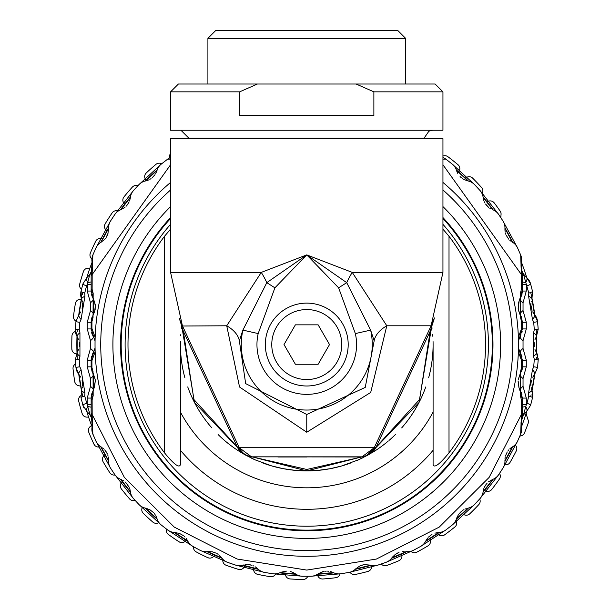 <?xml version="1.0" encoding="UTF-8"?>
<svg xmlns="http://www.w3.org/2000/svg" width="610" height="610" viewBox="0 0 610 610"><rect width="100%" height="100%" fill="white"/><g stroke="black" fill="none" stroke-linecap="round" stroke-linejoin="round"><path stroke-width="0.91" d="M456.364 169.961L456.814 170.35L456.364 169.961A229.924 229.924 0 0 1 468.404 181.048M483.067 196.969A229.924 229.924 0 0 1 493.109 209.878L493.04 209.779M504.95 228.003L508.626 234.499L504.95 228.003A229.924 229.924 0 0 1 512.736 242.383L511.157 239.273M521.436 262.216L521.436 262.216A229.924 229.924 0 0 1 526.743 277.68M530.708 292.464A229.924 229.924 0 0 1 534.749 314.798M536.19 329.56A229.924 229.924 0 0 1 536.541 352.725M536.335 357.193A229.924 229.924 0 0 1 536.19 359.549M534.749 374.319A229.924 229.924 0 0 1 532.057 390.438M531.127 394.8A229.924 229.924 0 0 1 530.708 396.645M526.743 411.437A229.924 229.924 0 0 1 521.436 426.893M512.736 446.726L511.165 449.837L512.736 446.726A229.924 229.924 0 0 1 504.95 461.107L505.881 459.521L504.95 461.114M493.109 479.239L493.109 479.239A229.924 229.924 0 0 1 483.059 492.148M468.404 508.069A229.924 229.924 0 0 1 456.356 519.156M439.291 532.438A229.924 229.924 0 0 1 425.582 541.398L427.206 540.407L425.582 541.398M406.557 551.692A229.924 229.924 0 0 1 391.559 558.272M371.109 565.287A229.924 229.924 0 0 1 355.226 569.313M333.899 572.866A229.924 229.924 0 0 1 317.574 574.223L317.604 574.223M317.833 574.208L326.281 573.644M329.08 573.392L330.346 573.263M326.266 573.652L323.384 573.873M322.515 573.934L317.818 574.208M505.881 459.513L508.633 454.618M508.626 454.625L506.529 458.392M511.172 239.288L512.736 242.383M283.185 573.263L284.557 573.4M287.257 573.652L290.078 573.873M291.016 573.934L295.705 574.208M156.717 170.35L157.166 169.961A229.924 229.924 0 0 0 145.119 181.048M130.464 196.969A229.924 229.924 0 0 0 120.414 209.878L120.414 209.878M108.572 228.003L107.642 229.596L108.572 228.003A229.924 229.924 0 0 0 100.787 242.383L102.366 239.273M92.087 262.216L92.087 262.216A229.924 229.924 0 0 0 86.78 277.68M82.823 292.464A229.924 229.924 0 0 0 82.396 294.317M81.465 298.679A229.924 229.924 0 0 0 78.774 314.798M77.333 329.56A229.924 229.924 0 0 0 77.188 331.916M76.99 336.385A229.924 229.924 0 0 0 77.333 359.549M78.774 374.319A229.924 229.924 0 0 0 82.823 396.645M86.78 411.437A229.924 229.924 0 0 0 92.087 426.893M100.787 446.726L102.366 449.844L100.787 446.726A229.924 229.924 0 0 0 108.572 461.107L104.897 454.618M120.49 479.338L120.414 479.231A229.924 229.924 0 0 0 130.464 492.14M145.119 508.069A229.924 229.924 0 0 0 157.159 519.148M174.231 532.438A229.924 229.924 0 0 0 187.941 541.398L186.317 540.407L187.941 541.398M206.958 551.684A229.924 229.924 0 0 0 221.964 558.272M242.406 565.287A229.924 229.924 0 0 0 258.297 569.313M279.624 572.866A229.924 229.924 0 0 0 295.957 574.223L295.957 574.223M107.642 229.596L106.994 230.725M102.35 239.295L100.787 242.383M104.897 454.625L108.572 461.107M459.353 172.569L457.63 171.059L459.353 172.569M325.923 573.674L324.52 573.789L325.923 573.674M428.128 539.835L429.493 538.981L428.128 539.835M287.6 573.674L289.01 573.789L287.6 573.674M184.029 538.981L185.394 539.835L184.029 538.981M157.166 169.961L156.709 170.35M155.893 171.059L154.17 172.569L155.893 171.059M465.278 178.013A5.055 5.055 0 0 0 466.467 177.472A5.055 5.055 0 0 1 472.697 178.189A234.972 234.972 0 0 1 481.587 187.552A5.055 5.055 0 0 1 482.083 193.66M487.009 201.674L486.91 201.696A5.055 5.055 0 0 0 488.168 201.323A5.055 5.055 0 0 1 494.237 202.901A234.972 234.972 0 0 1 500.177 211.129A5.055 5.055 0 0 1 501.054 214.461A47.504 47.504 0 0 0 500.871 217.694M442.944 156.091A5.055 5.055 0 0 1 447.931 156.717A234.972 234.972 0 0 1 458.034 164.753A5.055 5.055 0 0 1 459.292 170.899A5.055 5.055 0 0 0 458.857 172.134L458.888 172.005M145.851 180.331A5.055 5.055 0 0 0 145.355 179.119A5.055 5.055 0 0 1 146.286 172.92A234.972 234.972 0 0 1 155.962 164.357A5.055 5.055 0 0 1 161.642 163.808M124.562 204.319A5.055 5.055 0 0 0 123.899 203.191A5.055 5.055 0 0 1 123.96 196.923A234.972 234.972 0 0 1 132.347 187.102A5.055 5.055 0 0 1 137.852 185.753M106.819 231.045A5.055 5.055 0 0 0 106.003 230.016A5.055 5.055 0 0 1 105.195 223.801A234.972 234.972 0 0 1 112.133 212.905A5.055 5.055 0 0 1 118.111 211.014A5.055 5.055 0 0 0 118.226 211.06M91.896 258.983A5.055 5.055 0 0 1 90.349 253.028A234.972 234.972 0 0 1 95.701 241.278A5.055 5.055 0 0 1 101.359 238.571A5.055 5.055 0 0 0 102.663 238.693L102.541 238.693M81.504 289.331A5.055 5.055 0 0 1 79.719 284.039A234.972 234.972 0 0 1 83.387 271.656A5.055 5.055 0 0 1 88.61 268.187A5.055 5.055 0 0 0 89.914 268.125L89.792 268.148M76.006 321.218A5.055 5.055 0 0 1 73.505 316.224A234.972 234.972 0 0 1 75.411 303.452A5.055 5.055 0 0 1 80.108 299.289A5.055 5.055 0 0 0 81.389 299.052L81.275 299.091M75.373 331.443A5.055 5.055 0 0 0 71.942 336.049A234.972 234.972 0 0 0 71.828 348.966L72.071 350.407M80.627 386.122A5.055 5.055 0 0 0 79.353 385.863A5.055 5.055 0 0 1 74.733 381.616A234.972 234.972 0 0 1 73.04 368.814A5.055 5.055 0 0 1 75.625 363.873M88.618 417.187A5.055 5.055 0 0 0 87.314 417.11A5.055 5.055 0 0 1 82.144 413.549A234.972 234.972 0 0 1 78.698 401.105A5.055 5.055 0 0 1 80.703 395.745M100.848 446.84A5.055 5.055 0 0 0 99.544 446.939A5.055 5.055 0 0 1 93.932 444.141A234.972 234.972 0 0 1 88.785 432.299A5.055 5.055 0 0 1 90.562 426.276A5.055 5.055 0 0 0 91.523 425.391L91.439 425.49M115.069 474.992A5.055 5.055 0 0 1 109.861 472.788A234.972 234.972 0 0 1 103.113 461.778A5.055 5.055 0 0 1 104.035 455.571A5.055 5.055 0 0 0 104.867 454.564L104.798 454.663M135.107 500.391A5.055 5.055 0 0 1 129.625 498.942A234.972 234.972 0 0 1 121.413 488.984A5.055 5.055 0 0 1 121.459 482.708A5.055 5.055 0 0 0 122.137 481.595L122.091 481.702M158.882 522.526A5.055 5.055 0 0 1 152.835 522.091A234.972 234.972 0 0 1 143.312 513.368A5.055 5.055 0 0 1 142.488 507.154A5.055 5.055 0 0 0 142.511 507.123M186.34 540.422A5.055 5.055 0 0 0 185.287 541.192A5.055 5.055 0 0 1 179.043 541.787A234.972 234.972 0 0 1 168.398 534.474A5.055 5.055 0 0 1 166.492 529.091M213.927 556.076L214.773 555.275A5.055 5.055 0 0 0 213.835 556.183A5.055 5.055 0 0 1 207.735 557.647A234.972 234.972 0 0 1 196.176 551.882A5.055 5.055 0 0 1 193.545 546.781M244.991 566.027A5.055 5.055 0 0 0 244.191 567.056A5.055 5.055 0 0 1 238.358 569.351A234.972 234.972 0 0 1 226.112 565.256A5.055 5.055 0 0 1 222.825 559.911A5.055 5.055 0 0 0 222.863 559.301M275.651 573.873A5.055 5.055 0 0 1 270.306 576.686A234.972 234.972 0 0 1 257.611 574.33A5.055 5.055 0 0 1 253.615 569.496A5.055 5.055 0 0 0 253.417 568.207L253.447 568.322M307.753 576.29A5.055 5.055 0 0 1 302.964 579.5A234.972 234.972 0 0 1 290.063 578.936A5.055 5.055 0 0 1 285.434 574.704A5.055 5.055 0 0 0 285.061 573.453L285.122 573.598M339.999 573.873A5.055 5.055 0 0 1 335.698 577.739A234.972 234.972 0 0 1 322.85 578.981A5.055 5.055 0 0 1 317.673 575.428A5.055 5.055 0 0 0 317.238 574.429M371.604 566.263L371.673 565.417A5.055 5.055 0 0 0 371.612 566.408A5.055 5.055 0 0 1 367.876 571.448A234.972 234.972 0 0 1 355.317 574.46A5.055 5.055 0 0 1 349.987 572.188M401.799 553.918A5.055 5.055 0 0 0 401.853 555.222A5.055 5.055 0 0 1 398.856 560.735A234.972 234.972 0 0 1 386.839 565.462A5.055 5.055 0 0 1 381.281 563.998M430.012 538.653A5.055 5.055 0 0 0 430.248 539.934A5.055 5.055 0 0 1 428.045 545.813A234.972 234.972 0 0 1 416.805 552.172A5.055 5.055 0 0 1 410.896 551.31M456.173 520.704L455.967 520.162A5.055 5.055 0 0 0 456.234 520.848A5.055 5.055 0 0 1 454.877 526.971A234.972 234.972 0 0 1 444.629 534.833A5.055 5.055 0 0 1 438.361 534.566A5.055 5.055 0 0 0 437.271 533.849L437.378 533.903M479.681 498.972A5.055 5.055 0 0 1 478.82 504.584A234.972 234.972 0 0 1 469.769 513.795A5.055 5.055 0 0 1 463.524 514.405A5.055 5.055 0 0 0 462.342 513.841L462.471 513.887M499.521 473.444A5.055 5.055 0 0 1 499.415 479.079A234.972 234.972 0 0 1 491.736 489.464A5.055 5.055 0 0 1 485.636 490.936A5.055 5.055 0 0 0 484.393 490.539L484.508 490.562M515.069 444.858A5.055 5.055 0 0 1 516.266 450.958A234.972 234.972 0 0 1 510.105 462.311A5.055 5.055 0 0 1 504.493 464.675M526.186 413.245A47.504 47.504 0 0 0 528.1 419.932A5.055 5.055 0 0 1 528.123 423.378A234.972 234.972 0 0 1 524.508 432.864A5.055 5.055 0 0 1 519.872 436.02M488.015 201.391L487.611 201.529M487.497 201.567L487.1 201.658M71.828 348.966A5.055 5.055 0 0 0 75.815 353.808A5.055 5.055 0 0 1 76.364 353.96L75.953 353.838M169.801 157.845A5.055 5.055 0 0 1 170.579 153.384M526.209 413.359L526.628 415.174M526.666 415.318L526.933 416.325M466.345 177.548L465.544 177.922M459.063 171.433L459.223 171.044M145.424 179.241L145.767 180.049M123.982 203.305L124.44 204.053M106.102 230.115L106.658 230.793M101.939 238.662L101.519 238.601M89.19 268.202L88.77 268.202M80.688 299.228L80.268 299.281M79.491 385.871L80.352 386.038M87.451 417.103L88.328 417.141M99.682 446.916L100.551 446.833M185.387 541.101L186.088 540.567M222.863 559.332L222.841 559.751M244.267 566.942L244.793 566.24M253.569 568.916L253.608 569.336M285.312 574.155L285.411 574.551M317.474 574.887L317.627 575.276M401.83 555.062L401.792 554.063M430.21 539.804L430.035 538.943M485.095 490.722L485.491 490.867M92.384 291.443L91.591 294.721M91.591 394.388L92.384 397.667M521.138 397.667L521.931 394.388M521.931 294.721L521.138 291.443M531.455 380.243L530.852 384.079M530.852 384.727L530.929 386.069M530.883 385.459A12.635 5.848 176.5 0 0 530.875 385.436L530.845 384.506M531.074 387.083L531.333 388.288M531.661 389.386L531.92 390.072M532.522 397.712A12.635 12.635 158.1 0 0 531.943 390.141L534.543 374.563L537.562 367.548L538.195 359.869A12.635 12.635 148.6 0 0 538.211 358.436M91.142 414.06L91.599 418.132L92.179 416.447L92.857 434.129L95.999 441.289L110.517 468.068L114.848 474.679L133.514 498.629L138.943 504.516L161.215 524.958L167.643 529.96L192.859 546.4L200.118 550.319L227.599 562.351L235.483 565.051L264.511 572.401L272.746 573.774L302.583 576.244L310.94 576.244L340.792 573.781L348.989 572.416L378.078 565.058L385.901 562.382L413.435 550.319L420.664 546.415L445.872 529.953L452.315 524.943L474.58 504.508L480.009 498.606L498.667 474.687L503.006 468.045L517.524 441.297L520.665 434.137A12.635 12.635 167.7 0 0 521.359 426.542L521.71 418.78M503.006 468.03L503.006 468.045A12.635 12.635 177.2 0 0 504.943 460.71L512.339 446.962M420.656 546.385A12.635 12.635 -150.8 0 0 425.81 540.948L438.811 532.469A12.635 12.635 -96.6 0 0 445.879 529.945L452.315 524.951A12.635 12.635 -160 0 0 456.509 518.698L467.977 508.161A12.635 12.635 -109.1 0 0 474.572 504.5L480.017 498.568M425.887 540.803L425.81 540.956A12.635 12.635 -154 0 1 420.664 546.423L413.42 550.312A12.635 12.635 -85.8 0 1 406.069 551.638L391.872 557.853A12.635 12.635 -141.5 0 1 385.909 562.351M456.524 170.48L456.501 170.396A12.635 12.635 -11.8 0 0 452.3 164.143L445.895 159.157M522.381 277.87L521.931 270.985L521.337 272.662L520.673 254.988L517.516 247.82L503.006 221.056L498.667 214.423L480.009 190.511L474.588 184.609A12.635 12.635 -78.4 0 0 467.992 180.956L456.509 170.411A12.635 12.635 -16.4 0 0 452.338 164.151M525.058 413L524.074 414.175M523.533 414.945L523.159 415.54M523.327 415.265A12.635 5.841 -148.1 0 1 523.319 415.28L521.062 422.143M517.524 441.297L520.665 434.137L521.337 416.447L521.931 418.132L523.754 414.625L526.491 411.651L530.608 405.238L532.515 397.743L531.943 390.133A7.579 1.533 -21.9 0 1 528.58 392.954L532.484 369.599A7.579 2.585 40.9 0 1 534.543 374.563L534.451 374.67M479.994 498.591A12.635 12.635 -169.7 0 0 483.12 491.713L492.743 479.384A12.635 12.635 -110.9 0 0 498.675 474.694L503.006 468.053M348.989 572.416A12.635 12.635 -132.2 0 0 355.607 568.947L370.606 565.15A12.635 12.635 -73.5 0 0 378.078 565.066L385.916 562.367A12.635 12.635 -144.4 0 0 391.872 557.853L391.971 557.715M302.583 576.252A12.635 12.635 -54.6 0 1 295.499 573.918A12.635 12.635 -57.2 0 0 302.59 576.252L310.932 576.252A12.635 12.635 -125.4 0 0 318.016 573.918L318.153 573.827M207.629 551.615L221.643 557.837A12.635 12.635 -35.6 0 0 227.591 562.374L235.452 565.058A12.635 12.635 -106.5 0 0 242.917 565.15L257.908 568.939A12.635 12.635 -45.1 0 0 264.504 572.416L272.746 573.774A12.635 12.635 -115.9 0 0 280.112 572.645L295.438 573.873M167.658 529.938A12.635 12.635 -84.2 0 0 174.712 532.469L187.712 540.948A12.635 12.635 -31.8 0 0 192.867 546.408L200.118 550.319M156.999 518.63L157.022 518.713A12.635 12.635 -23 0 0 161.223 524.966L167.636 529.953M120.894 479.422L130.403 491.729A12.635 12.635 -6.8 0 0 133.514 498.637L138.95 504.508A12.635 12.635 -74.6 0 0 145.538 508.161L157.022 518.706A12.635 12.635 -16.4 0 0 161.2 524.974M114.863 474.687L114.848 474.679A12.635 12.635 -66.2 0 0 120.78 479.376A12.635 12.635 -69.1 0 1 114.855 474.702M92.43 432.932L96.014 441.297A12.635 12.635 -59.7 0 0 101.1 446.916L108.588 460.725A12.635 12.635 2.8 0 0 110.509 468.068M170.579 159.126L167.628 159.157L161.215 164.151L138.95 184.601L133.514 190.48L114.848 214.43L110.517 221.049L96.006 247.82L92.857 254.988L92.179 272.662L91.599 270.985L89.769 274.492L87.032 277.466L82.914 283.871L81.008 291.374L81.58 298.984L78.98 314.554L75.96 321.562L75.327 329.24L77.134 336.644L77.134 352.473L75.327 359.869L75.96 367.548L78.98 374.563L81.58 390.133L81.008 397.743L82.914 405.238L87.032 411.651L90.082 415.09L91.599 418.132L92.179 426.459M107.939 233.554L108.588 228.399L101.1 242.2A12.635 12.635 -120.3 0 0 95.999 247.82L92.857 254.988A12.635 12.635 158.1 0 0 92.163 262.567L91.142 273.577L89.769 274.492L87.718 282.483A7.579 0.976 180 0 0 91.142 281.667L91.142 284.489L87.238 284.367L86.551 285.861L84.714 293.113L84.942 296.155L81.038 319.51A7.579 2.585 -139.1 0 1 78.98 314.554L75.968 321.562M138.95 184.601L133.514 190.48A12.635 12.635 -173.2 0 0 130.403 197.388L120.78 209.733L125.004 207.27M170.579 157.517A12.635 12.635 -89.6 0 0 167.636 159.164L161.215 164.151A12.635 12.635 -167 0 0 157.022 170.411L145.622 180.934M483.128 197.472L483.12 197.388A12.635 12.635 -1.5 0 0 480.001 190.503L474.549 184.594L452.323 164.166L445.872 159.157L442.944 159.134M522.381 273.516L522.381 273.532A7.579 7.579 160 0 0 521.931 270.985L521.367 262.567A12.635 12.635 12.3 0 0 520.673 254.972L517.516 247.82A12.635 12.635 -66.4 0 0 512.423 242.2L504.943 228.399A12.635 12.635 2.8 0 0 503.021 221.049L498.66 214.423A12.635 12.635 -69.1 0 0 492.743 209.733L483.12 197.396A12.635 12.635 -6.8 0 0 480.024 190.495M532.484 369.599L533.697 366.793L534.307 359.374L533.582 356.4L533.582 332.709L534.307 329.743L533.697 322.316L532.484 319.51L528.58 296.155A7.579 1.533 21.9 0 1 531.943 298.984L532.515 291.374L530.608 283.871L526.491 277.466L523.464 274.058L521.931 270.985L522.381 273.577L522.381 291.039A7.579 3.454 180 0 0 521.405 289.338L520.353 293.349L520.482 317.513L521.58 321.546L521.603 328.424L518.37 337.383M533.582 332.709A7.579 2.104 31.4 0 1 536.373 336.659L538.195 329.24L537.562 321.562A12.635 12.635 -40.9 0 0 534.551 314.562L531.943 298.984L532.515 291.374A7.579 0.961 -13.3 0 1 528.809 293.113L523.456 274.203L522.381 273.577L522.381 274.858A7.579 4.323 180 0 0 521.337 272.662L521.405 289.338M520.665 434.137A12.635 12.635 173.2 0 0 521.367 426.55L521.359 426.542M522.579 416.607L521.962 418.041M521.512 419.459L521.237 420.717M521.016 423.37L521.085 424.796M521.222 425.818L521.329 426.375M523.426 415.105L523.357 415.212A7.579 2.165 32.3 0 0 523.456 414.914L526.293 404.75L526.293 398.078L523.037 386.359A7.579 2.082 -31 0 0 520.216 390.263L522.381 398.078L522.381 415.54L523.754 414.625M523.037 386.359L523.037 378.551A7.579 2.082 31 0 1 520.208 374.662L520.216 390.263A7.579 6.23 149 0 1 520.353 395.76L521.405 399.779L521.337 416.447A7.579 4.323 180 0 0 522.381 414.259L522.381 415.54A7.579 7.579 19.9 0 1 521.931 418.132L521.032 422.654M522.381 415.54A7.579 7.579 -160 0 1 521.931 418.132L522.381 415.54M522.381 413.961L522.381 407.442A7.579 0.976 0 0 1 525.805 406.634A7.579 2.974 50.3 0 1 526.491 411.651L530.608 405.238A7.579 1.09 15.2 0 0 526.971 403.256L528.809 396.004L528.58 392.954M523.037 378.551L526.293 366.839L526.293 360.174L523.037 348.462A7.579 2.082 -31 0 0 520.216 352.366L522.381 360.174L522.381 366.839L520.216 374.647A7.579 4.842 -149 0 0 520.482 371.597L520.353 395.76M523.037 348.462L523.037 340.654L526.293 328.935L526.293 322.278L523.037 310.566A7.579 2.082 -31 0 0 520.216 314.47L522.381 322.278L522.381 328.935L522.381 326.159L522.381 328.935L519.14 338.916M521.283 262.94L521.184 263.535M521.07 264.504L521.016 265.746M521.07 267.088L521.146 267.813M521.314 268.819L521.535 269.734M521.558 269.833L521.016 266.128M522.602 272.548L522.846 273.021M523.159 273.577L523.456 274.203M524.249 275.163L525.179 276.238M530.608 283.848A12.635 12.635 -50.3 0 0 526.499 277.466A7.579 2.974 -50.3 0 1 525.805 282.483A7.579 0.976 -0 0 1 522.381 281.667M523.037 310.566L523.037 302.751L526.293 291.039L526.293 284.367L522.381 284.367L522.381 283.955M531.257 301.134L531.066 302.057M530.921 303.117L530.845 304.603M530.883 303.643L530.852 304.969M530.845 304.695L532.011 310.452M532.69 311.878L534.474 314.47M533.697 322.316A7.579 0.419 -5.7 0 0 537.562 321.562L534.543 314.554A7.579 2.585 -40.9 0 1 532.484 319.51M536.251 336.865L534.978 339.625M534.268 342.728L534.268 346.381M534.985 349.507L536.342 352.397M537.829 355.897A12.635 12.635 148.6 0 0 536.381 352.466L536.388 336.644L538.195 329.24L534.307 329.743M534.307 359.374L538.195 359.869L536.388 352.473A7.579 2.104 -31.4 0 1 533.582 356.4M534.368 374.769L532.698 377.224M526.293 398.078L522.381 398.078L522.351 397.026M521.847 394.083L521.397 392.695M518.096 381.25L518.935 387.548L522.381 398.078A7.579 3.462 180 0 1 521.405 399.779M95.152 337.383L91.919 328.424L91.942 321.546L93.04 317.513L93.17 293.349L92.118 289.338L92.179 272.662A7.579 4.323 -0 0 0 91.142 274.851L91.142 273.577A7.579 7.579 -160 0 1 91.599 270.985L91.584 271.008M91.18 397.011L91.142 415.54A7.579 7.579 160 0 0 91.599 418.132L91.142 415.54L91.591 418.125L90.082 415.09L91.142 415.54L91.142 414.259A7.579 4.323 0 0 0 92.179 416.447L92.118 399.779L93.17 395.76L93.04 371.597L91.942 367.563L91.919 360.693L95.152 351.726M518.37 351.726L521.603 360.693L521.58 367.563L520.482 371.597M522.351 292.098L520.216 298.847A7.579 6.23 -149 0 0 520.353 293.349M521.481 296.185L522.137 293.776M523.037 302.751A7.579 2.082 31 0 1 520.208 298.862L520.216 314.47A7.579 4.842 149 0 1 520.482 317.513M520.094 314.249L519.75 313.631M519.034 312.03L518.325 309.522M518.218 308.896L519.14 301.004M522.381 321.996L521.245 316.514M523.037 340.654A7.579 2.082 31 0 1 520.208 336.758A7.579 5.742 -149 0 0 520.528 332.45M520.543 336.171L520.788 335.713M521.832 332.984L522.145 331.611M522.351 329.903L522.381 328.935A7.579 1.167 180 0 0 521.603 328.424M519.079 350.041L518.462 348.058M526.293 360.174L522.381 360.174L522.351 359.206M522.015 356.858L521.42 354.86M520.78 353.396L520.559 352.961M521.619 371.604L522.16 369.416M522.221 369.073L522.381 367.113M519.026 387.792L518.126 380.937M518.347 379.458L519.118 376.866M521.603 360.693A7.579 1.167 180 0 0 522.381 360.174L518.462 348.066L520.216 352.366A7.579 5.742 149 0 1 520.528 356.659M521.092 267.332L521.214 268.278M86.551 285.861A7.579 1.09 -164.8 0 1 82.914 283.871L87.032 277.466A7.579 2.974 -129.7 0 0 87.718 282.483L87.238 291.039L90.486 302.751L90.486 310.566L87.238 322.278L87.238 328.935L90.486 340.654L90.486 348.462L87.238 360.174L87.238 366.839L90.486 378.551L90.486 386.359L87.238 398.078L91.142 398.078A7.579 3.454 -0 0 0 92.118 399.771M81.038 319.51L79.834 322.316L79.216 329.743L79.941 332.709L79.941 356.4L79.216 359.374L79.834 366.793L81.038 369.599L84.942 392.954L84.714 396.004L87.718 406.634A7.579 0.976 180 0 1 91.142 407.442L91.142 413.153M90.486 302.751A7.579 2.082 149 0 0 93.307 298.847L91.142 291.039L91.142 273.577L91.142 284.367M91.142 275.057L91.142 276.658M91.142 278.823L91.142 279.7M90.486 378.551A7.579 2.082 149 0 0 93.307 374.647L91.142 366.839L91.142 360.174L95.061 348.066L93.307 352.366A7.579 5.742 31 0 0 92.994 356.659M94.382 338.901L91.142 328.935L91.142 322.278L93.307 314.47A7.579 4.842 31 0 0 93.04 317.513M92.24 426.169L92.339 425.574M92.453 424.606L92.506 423.363M92.453 422.013L92.362 421.174M92.194 420.244L91.996 419.383M91.965 419.283L91.584 418.094M89.281 413.961L88.366 412.901M87.032 411.651A7.579 2.974 129.7 0 1 87.718 406.634L90.074 414.8M87.238 398.078L87.238 404.75L91.142 404.621L91.142 407.442M84.942 392.954A7.579 1.533 -158.1 0 1 81.58 390.133L81.008 397.743A7.579 0.961 166.7 0 1 84.714 396.004M82.266 387.975L82.457 387.053M82.602 385.993L82.678 384.513M82.647 385.474L82.67 384.125M200.11 550.312L200.088 550.319A12.635 12.635 -97.1 0 0 207.461 551.638A12.635 12.635 -93.9 0 1 200.126 550.296M138.943 184.609L138.943 184.609A12.635 12.635 -101.6 0 1 145.538 180.956A12.635 12.635 -96.5 0 0 138.943 184.609M295.301 573.781L294.645 573.354M293.867 572.904L292.564 572.287M291.168 571.784L292.266 572.172M286.464 571.128L281.088 572.211M272.746 573.758A12.635 12.635 -113.2 0 0 280.112 572.645M284.923 571.227A12.635 5.315 -96.8 0 0 284.946 571.227L283.909 571.387M167.636 159.141A12.635 12.635 -92.2 0 1 170.579 157.51M152.012 177.899L154.894 174.811A12.635 5.612 35.1 0 0 154.894 174.811L155.024 174.62M155.695 173.545L156.755 171.212M156.968 170.579L157.022 170.396A12.635 12.635 -163.6 0 1 161.208 164.128M145.821 180.895L146.537 180.712M147.391 180.446L148.649 179.95M149.824 179.37L151.059 178.608M126.034 206.333L126.888 205.41M126.949 205.349L129.053 202.062A12.635 5.673 25.4 0 0 129.053 202.062L129.16 201.841M129.633 200.66L130.281 198.212M133.521 190.488A12.635 12.635 -177 0 0 130.403 197.381M114.84 214.43A12.635 12.635 -110.9 0 1 120.78 209.733M104.653 239.318L105.103 238.8M106.125 237.42L106.59 236.657M107.085 235.727L107.596 234.545M108.046 233.18A12.635 5.764 15.7 0 0 108.039 233.203L106.224 237.267M110.524 221.056A12.635 12.635 171.9 0 0 108.588 228.392L108.588 228.399A12.635 12.635 177.2 0 1 110.501 221.049M101.359 242.04L101.961 241.651M102.686 241.125L103.708 240.271M90.936 272.533L91.561 271.076M92.011 269.666L92.285 268.4M92.423 267.394L92.461 267.012M92.506 265.739L92.438 264.305M92.301 263.284L92.194 262.712M92.842 254.988A12.635 12.635 167.7 0 0 92.163 262.567M88.458 276.116L89.304 275.125M84.942 296.155A7.579 1.533 158.1 0 0 81.58 298.984A12.635 12.635 158.1 0 1 81 291.397L81.58 298.984M79.155 314.348L80.825 311.885M82.075 308.866L82.67 305.031M82.678 304.382L82.594 303.048M82.449 302.026L82.19 300.821M81.862 299.723L81.603 299.037M82.647 303.65A12.635 5.856 -3.5 0 0 82.647 303.681L82.678 304.603M79.941 332.709A7.579 2.104 148.6 0 0 77.15 336.659M79.941 356.4A7.579 2.104 -148.6 0 1 77.15 352.458M77.272 352.244L78.545 349.492M79.254 346.381L79.254 342.728M78.537 339.61L77.18 336.712M79.216 329.743L75.327 329.24A12.635 12.635 148.6 0 0 77.142 336.651L75.327 329.24L75.96 321.562A7.579 0.419 -174.3 0 0 79.834 322.316M81.038 369.599A7.579 2.585 139.1 0 0 78.98 374.563L78.995 374.57M82.678 384.422L82.091 380.304M80.833 377.232L79.056 374.647M75.968 367.578A12.635 12.635 -40.9 0 0 78.972 374.555M87.238 291.039L91.142 291.039L91.18 292.091M91.675 295.034L92.125 296.422M87.238 322.278L91.142 322.278L93.307 314.47L93.307 298.847A7.579 6.23 -31 0 1 93.17 293.349M94.626 311.664L95.396 305.114L91.142 291.039A7.579 3.462 -0 0 1 92.118 289.338M91.309 271.969A7.579 7.579 -163.3 0 1 91.599 270.985A7.579 7.579 -163.3 0 0 91.309 271.969M94.504 301.325L95.457 307.364M95.32 308.782L94.436 312.167M91.912 317.505L91.363 319.701M91.309 320.036L91.142 322.004M90.486 340.654A7.579 2.082 149 0 0 93.307 336.743A7.579 5.742 -31 0 1 92.994 332.45M87.238 328.935L91.142 328.935L91.142 326.144L91.172 329.911M91.508 332.252L92.102 334.257M92.735 335.713L92.972 336.156M95.061 348.058L94.451 350.018M92.972 352.946L92.743 353.396M91.691 356.126L91.378 357.506M91.172 359.206L91.142 360.174A7.579 1.167 -0 0 0 91.919 360.693M90.486 348.462A7.579 2.082 -149 0 1 93.315 352.351M90.486 310.566A7.579 2.082 -149 0 1 93.315 314.455M91.142 367.113L92.278 372.603M522.381 414.259L522.381 412.604A7.579 4.095 180 0 1 521.283 414.724L489.128 477.409L439.215 527.116L376.393 559.057L306.761 570.075L237.13 559.027L174.292 527.116L124.364 477.394L92.24 414.678A7.579 4.087 0 0 1 91.142 412.566L91.142 398.078L93.307 390.263L93.307 374.647A7.579 4.842 -31 0 1 93.04 371.597M91.142 398.078L93.307 390.263A7.579 6.23 31 0 0 93.17 395.76M94.428 376.911L95.137 379.29M95.335 380.426L94.443 387.937M92.041 392.932L91.386 395.341M90.486 386.359A7.579 2.082 -149 0 1 93.315 390.255M92.43 421.777L92.301 420.793M82.922 405.269A12.635 12.635 -50.3 0 0 83.753 407.472M92.85 434.129A12.635 12.635 12.3 0 1 92.163 426.55M108.107 456.158L107.901 455.441M107.307 453.87L106.933 453.085M106.422 452.17L105.713 451.103M105.065 450.271L104.699 449.844M104.813 449.974A12.635 5.757 -41.2 0 0 104.828 449.997L107.246 453.733M103.738 448.868L102.594 447.915M101.74 447.313L101.207 446.978M96.006 441.289A12.635 12.635 -53.4 0 0 101.1 446.916M108.595 460.397L108.595 459.688M108.557 458.789L108.389 457.462M129.198 487.352L125.912 482.662M123.754 480.916L122.686 480.268M121.832 479.834L121.108 479.513M130.365 491.424L130.243 490.699M130.052 489.83L129.678 488.579M155.077 514.573L154.299 513.513M153.377 512.469L152.66 511.767M150.098 509.899A12.635 5.597 -59.7 0 0 150.113 509.914L153.43 512.522M150.121 509.914L146.339 508.351M145.546 508.161L145.538 508.161A12.635 12.635 -78.4 0 1 138.943 504.516M156.945 518.454L156.701 517.745M156.358 516.906L155.756 515.679M183.252 535.534L179.569 533.476A12.635 5.459 -68.8 0 0 179.569 533.476L174.704 532.469A12.635 12.635 -87.8 0 1 167.628 529.968M192.851 546.415A12.635 12.635 -26 0 1 187.712 540.948L187.453 540.437M186.988 539.636L186.164 538.432M185.043 537.128L184.174 536.289M212.41 551.837A12.635 5.429 -78.2 0 0 212.44 551.844L208.269 551.554M227.621 562.374A12.635 12.635 -38.3 0 1 221.659 557.853L221.605 557.792M221.521 557.67L221.041 557.052M220.439 556.366L219.425 555.375M253.981 566.118L252.944 565.653M251.701 565.203L250.298 564.845M249.627 564.723L247.69 564.54M247.889 564.54A12.635 5.322 -87.4 0 0 247.912 564.547L251.861 565.256M246.371 564.555L245.052 564.685M243.573 564.974L243.169 565.081M235.49 565.028A12.635 12.635 -103.7 0 0 242.933 565.15M264.519 572.393A12.635 12.635 -47.8 0 1 257.908 568.939L255.27 566.842M445.857 159.179A12.635 12.635 -91.1 0 0 442.944 157.54M445.902 159.149A12.635 12.635 -87.8 0 0 442.944 157.502M474.534 184.609A12.635 12.635 -82.3 0 0 467.969 180.949L467.809 180.918M456.577 170.648L456.821 171.357M457.157 172.203L457.774 173.438M460.108 176.603L460.786 177.266M463.432 179.218A12.635 5.612 120.2 0 0 463.417 179.21L460.07 176.572M463.409 179.203L467.146 180.751M498.652 214.43A12.635 12.635 -73.8 0 0 492.743 209.733L492.705 209.718M483.15 197.655L483.272 198.387M483.471 199.272L483.852 200.553M484.34 201.788L484.759 202.642M485.613 204.068L486.101 204.754M486.681 205.463L487.558 206.401M489.716 208.162L490.837 208.841M492.621 209.688L492.743 209.733A12.635 12.635 -69.1 0 1 498.675 214.415M504.928 228.689L504.928 229.421M504.973 230.313L505.126 231.602M505.408 232.906L505.865 234.377M509.785 240.241L510.936 241.202M511.79 241.804L512.324 242.139M517.532 247.812A12.635 12.635 -59.7 0 0 512.423 242.193M502.998 468.045A12.635 12.635 -177.9 0 0 504.943 460.718L504.943 460.71M517.532 441.297A12.635 12.635 -120.3 0 1 512.423 446.916M512.164 447.069L511.554 447.466M510.829 447.992L509.846 448.815M508.892 449.768L507.916 450.958M505.591 455.54L505.423 456.135M505.476 455.929A12.635 5.757 -164.3 0 0 505.484 455.906L507.245 451.934M505.141 457.431L504.958 458.918M504.92 459.97L504.935 460.565M492.735 479.384L488.412 481.938M489.09 481.397L488.442 481.908M487.222 483.051L486.871 483.433M486.071 484.409L484.355 487.298M484.47 487.054A12.635 5.665 -154.6 0 0 484.477 487.039L486.483 483.882M483.875 488.48L483.25 490.844M483.12 491.721L483.12 491.721A12.635 12.635 -173.2 0 1 480.024 498.622M474.565 504.539A12.635 12.635 -101.6 0 1 467.977 508.161L467.9 508.176M467.733 508.214L467.001 508.397M466.132 508.664L464.85 509.167M463.684 509.754L462.494 510.486M458.621 514.306A12.635 5.597 -144.9 0 0 458.636 514.291L456.776 517.882M456.554 518.546L456.501 518.713A12.635 12.635 -163.6 0 1 452.315 524.981M445.887 529.976A12.635 12.635 -92.2 0 1 438.811 532.469M438.659 532.477L434.892 533.148M431.971 534.413L428.693 536.914A12.635 5.459 -135.1 0 0 428.693 536.914L428.479 537.128M427.663 538.058L426.192 540.224M413.42 550.334A12.635 12.635 -82.9 0 1 406.054 551.638M404.14 551.524L402.73 551.592M398.879 552.485L397.59 553.034M395.371 554.353A12.635 5.429 -125.5 0 0 395.394 554.337L392.352 557.212M391.872 557.853A12.635 12.635 -144.4 0 1 385.901 562.382L378.07 565.058A12.635 12.635 -64.7 0 1 370.606 565.15L364.627 564.624M363.324 564.822L361.951 565.165M361.143 565.432L359.725 566.034A12.635 5.322 -115.7 0 0 359.725 566.034L355.615 568.939A12.635 12.635 -134.9 0 1 355.554 569M310.932 576.236A12.635 12.635 -122.7 0 0 318.023 573.918L333.334 572.607M340.792 573.781A12.635 12.635 -64.1 0 1 333.418 572.645L333.411 572.645M333.144 572.515L332.458 572.218M331.611 571.905L330.231 571.517M328.76 571.25L327.608 571.143M326.289 571.128L324.878 571.242M323.963 571.387L318.672 573.484M322.515 571.738A12.635 5.315 -106.3 0 0 322.545 571.73L323.17 571.562M306.761 556.289A211.731 211.731 0 0 1 170.579 182.436A211.731 211.731 0 0 0 306.761 556.289A211.731 211.731 0 0 0 442.944 182.436A211.731 211.731 0 0 1 306.761 556.289L308.637 556.274M287.241 555.382L291.016 555.702M290.154 555.634L287.257 555.382M283.177 554.97L284.428 555.108M123.403 238.693L122.671 239.959M117.349 249.947L117.097 250.451M116.449 251.77L114.848 255.132L116.434 251.793M113.651 257.748L112.682 259.929L113.643 257.755M129.983 228.026L130.273 227.599M131.234 226.15L133.354 223.077L131.249 226.135M135.024 220.721L136.434 218.792L135.024 220.713M123.403 450.424L126.056 454.9M128.748 459.193L130.288 461.549M135.024 468.388L136.434 470.318M117.356 439.185L117.105 438.689M116.449 437.347L114.848 433.984L116.434 437.324M490.127 450.424L490.852 449.158M484.775 459.185L483.257 461.518M482.289 462.967L480.177 466.04M478.499 468.388L477.096 470.318L478.499 468.396M480.161 466.048L482.274 462.982M483.539 461.084L484.767 459.2M317.818 556L322.515 555.702M323.308 555.641L326.266 555.382M328.965 555.115L330.346 554.97M496.182 439.162L496.433 438.659M497.074 437.339L498.683 433.984L497.089 437.317M499.88 431.369L500.841 429.188L499.88 431.354M490.127 238.693L487.466 234.217M484.775 229.924L483.234 227.568M482.289 226.15L480.169 223.077M478.499 220.721L477.096 218.792M480.161 223.062L482.266 226.119M496.166 249.925L496.418 250.428M497.074 251.77L498.683 255.132L497.089 251.793M499.88 257.748L500.841 259.929L499.88 257.755M308.325 530.761L306.761 530.769A186.21 186.21 0 0 0 442.944 217.556M302.08 530.708L311.496 530.708M316.033 530.54L317.169 530.479M320.166 530.281L323.696 529.999M326.495 529.716L329.392 529.388M329.308 529.396L326.38 529.732M323.575 530.006L320.059 530.288M316.392 530.517L315.95 530.54M492.964 346.51L492.971 344.558M492.422 358.84L492.125 362.294M491.576 367.296L491.843 365.024M492.125 362.279L492.43 358.718M492.552 357.071L492.712 354.395M492.552 332.015L492.583 332.458M492.43 330.368L492.125 326.815M492.125 326.83L492.43 330.391M170.579 217.556A186.21 186.21 0 0 0 306.761 530.769L306.7 530.769M306.502 530.769L302.019 530.708M297.482 530.532L296.33 530.471M293.349 530.281L289.819 529.999M287.02 529.716L284.168 529.388M284.222 529.396L285.137 529.51M285.198 529.518L287.165 529.732M289.971 530.006L293.479 530.296M296.574 530.486L297.581 530.54M120.559 342.599L120.62 349.553M121.1 330.277L121.398 326.823M121.947 321.821L121.68 324.093M121.398 326.838L121.093 330.391M120.971 332.038L120.81 334.715M120.978 357.102L120.948 356.652M121.093 358.749L121.398 362.294M121.398 362.279L121.093 358.726M120.62 349.545L120.551 344.558M160.102 459.292L161.818 461.45M175.093 476.227L178.166 479.231M181.871 482.678L182.825 483.532M191.273 490.623L192.028 491.218M251.526 456.837L360.777 456.989A14.404 14.404 0 0 0 361.974 456.943L306.761 469.464L306.761 470.889L361.997 456.837M251.526 456.829A16.028 16.028 90 0 1 239.28 447.732L251.526 456.829L361.997 456.829A16.028 16.028 -90 0 0 374.243 447.732L361.997 456.829M251.556 456.943L245.845 455.228L243.741 453.809L238.823 447.946L239.28 447.732L374.243 447.732L431.11 325.786L386.793 325.786L352.252 272.395L306.761 254.888L346.724 282.651L370.636 330.124L355.348 333.579A49.806 49.806 0 0 1 306.761 394.365A49.806 49.806 0 0 1 258.183 333.579L274.904 287.821L306.761 254.888L261.271 272.395L226.729 325.786L239.547 387.022L306.761 432.238L370.705 392.443L386.793 325.786A31.583 19.047 -10.8 0 0 374.159 340.845L370.636 330.124A65.483 65.483 0 0 1 306.761 410.042A65.483 65.483 0 0 1 242.887 330.124L266.799 282.651L306.761 254.888L338.619 287.821L355.348 333.579M246.196 455.411A14.404 14.404 116.7 0 1 245.799 455.205L306.761 470.889A126.331 126.331 0 0 1 295.941 470.424A126.331 126.331 0 0 0 306.761 470.889L295.324 470.371L282.941 468.625L271.732 465.933L254.988 459.787L245.906 455.258M250.069 456.737A14.404 14.404 116.7 0 0 252.746 456.989L306.761 469.464M432.368 324.078A15.921 14.701 -162.2 0 1 432.353 324.146A15.921 14.701 -162.2 0 1 431.598 326.014L431.11 325.786A126.331 126.331 0 0 0 433.939 319.251L430.18 331.23L419.573 399.535L376.195 447L374.601 447.9L366.099 455.929M181.78 326.159A126.331 126.331 0 0 0 181.467 328.401A126.331 126.331 0 0 1 181.78 326.159L194.476 402.44L243.649 453.992L245.266 454.907A126.331 126.331 0 0 0 245.845 455.228A126.331 126.331 0 0 1 245.266 454.907A15.41 15.349 -60.9 0 1 238.815 447.953M243.649 453.992A15.41 15.349 -60 0 1 237.397 447.145L193.911 399.519L183.297 331.116L179.576 319.213A126.331 126.331 0 0 0 182.413 325.786L239.28 447.732M181.917 326.663A15.41 15.258 9.4 0 0 183.397 333.007M180.362 321.432L179.126 318.077M179.576 319.213L181.185 324.185A15.41 14.259 -17.7 0 0 181.917 326.014L226.729 325.786A31.583 19.047 -169.2 0 1 239.364 340.845L245.662 383.614L306.761 414.48L365.245 387.403L374.159 340.845M433.939 319.251L434.45 317.947M434.396 318.084L433.184 321.363M431.598 326.67A15.921 15.753 170.6 0 1 430.065 333.19M431.743 326.144A126.331 126.331 0 0 1 432.04 328.302A126.331 126.331 0 0 0 431.743 326.144L418.986 402.57L369.721 454.084L367.731 455.205A126.331 126.331 0 0 1 367.723 455.205A14.404 14.404 0 0 1 367.685 455.228M367.876 455.121L367.891 455.113A15.921 15.852 -118.9 0 0 374.593 447.9M258.183 333.579L242.887 330.124L239.364 340.845M338.619 287.821L346.724 282.651A31.583 8.815 -55.1 0 1 352.252 272.395L442.944 272.395L442.944 138.638L170.579 138.638L170.579 272.395L261.271 272.395A31.583 8.815 -124.9 0 1 266.799 282.651L274.904 287.821M306.761 385.993A41.434 41.434 0 0 0 348.196 344.558A41.434 41.434 0 0 0 306.761 303.117A41.434 41.434 0 0 0 265.327 344.558A41.434 41.434 0 0 0 306.761 385.993M170.579 218.487A185.577 185.577 0 0 0 306.761 530.136A185.577 185.577 0 0 0 442.944 218.487M306.761 526.216A181.666 181.666 0 0 0 442.944 224.327A181.666 181.666 0 0 1 306.761 526.216A181.666 181.666 0 0 1 170.579 224.327A181.666 181.666 0 0 0 306.761 526.216M442.944 229.146L449.013 236.268A178.776 178.776 0 0 1 449.013 452.841C439.391 464.568 434.084 468.45 433.092 464.5L433.092 344.558A126.331 126.331 0 0 1 428.639 377.796A126.331 126.331 0 0 0 433.092 344.558L433.092 450.287A164.738 164.738 0 0 1 180.43 450.287L180.43 344.558A126.331 126.331 0 0 1 180.469 341.669A126.331 126.331 0 0 0 182.642 368.074A126.331 126.331 0 0 1 180.43 344.558L180.43 464.5C179.439 468.45 174.132 464.568 164.517 452.841A178.776 178.776 0 0 1 164.517 236.268L170.579 229.146M294.546 470.295A126.331 126.331 0 0 1 272.373 466.116A126.331 126.331 0 0 0 294.546 470.295M270.474 465.56A126.331 126.331 0 0 1 262.841 463.005A126.331 126.331 0 0 0 270.474 465.56M255.567 460.047A126.331 126.331 0 0 1 253.569 459.139A126.331 126.331 0 0 0 255.567 460.047M253.455 459.086A126.331 126.331 0 0 1 250.146 457.492A126.331 126.331 0 0 0 253.455 459.086M244.679 454.58A126.331 126.331 0 0 1 244.191 454.297A126.331 126.331 0 0 0 244.679 454.58M240.599 452.178A126.331 126.331 0 0 1 236.07 449.257A126.331 126.331 0 0 0 240.599 452.178M235.864 449.12A126.331 126.331 0 0 1 225.09 440.938A126.331 126.331 0 0 0 235.864 449.12M224.442 440.382A126.331 126.331 0 0 1 218.083 434.526A126.331 126.331 0 0 0 224.442 440.382M211.769 427.831A126.331 126.331 0 0 1 187.743 386.915A126.331 126.331 0 0 0 211.769 427.831M184.883 377.788A126.331 126.331 0 0 1 182.71 368.432A126.331 126.331 0 0 0 184.883 377.788M425.772 386.931A126.331 126.331 0 0 1 401.693 427.907A126.331 126.331 0 0 0 425.772 386.931M395.364 434.61A126.331 126.331 0 0 1 388.982 440.466A126.331 126.331 0 0 0 395.364 434.61M388.044 441.266A126.331 126.331 0 0 1 377.43 449.273A126.331 126.331 0 0 0 388.044 441.266M377.323 449.341A126.331 126.331 0 0 1 372.779 452.269A126.331 126.331 0 0 0 377.323 449.341M369.111 454.427A126.331 126.331 0 0 1 368.554 454.74A126.331 126.331 0 0 0 369.111 454.427M363.377 457.492A126.331 126.331 0 0 1 361.158 458.575A126.331 126.331 0 0 0 363.377 457.492M358.146 459.963A126.331 126.331 0 0 1 356.446 460.71A126.331 126.331 0 0 0 358.146 459.963M306.761 470.889A126.331 126.331 0 0 0 350.414 463.104A126.331 126.331 0 0 1 306.761 470.889L317.757 470.409L330.17 468.701L341.425 466.04L358.566 459.78L367.616 455.266M432.673 334.303A126.331 126.331 0 0 1 432.825 336.316A126.331 126.331 0 0 0 432.673 334.303M433.054 341.615A126.331 126.331 0 0 1 433.092 344.558A126.331 126.331 0 0 0 433.054 341.615M180.735 335.835A126.331 126.331 0 0 1 180.842 334.379A126.331 126.331 0 0 0 180.735 335.835M271.77 344.558A34.991 34.991 0 0 1 306.761 309.56A34.991 34.991 0 0 1 341.752 344.558A34.991 34.991 0 0 1 306.761 379.55A34.991 34.991 0 0 1 271.77 344.558M295.385 324.848L284.008 344.558L295.385 364.262L318.138 364.262L329.522 344.558L318.138 324.848L295.385 324.848M257.504 456.829L356.019 456.829M278.373 456.989L306.761 456.989M356.08 84.012L435.113 84.012L442.944 91.843L442.944 130.25L170.579 130.25L170.579 91.843L239.646 91.843L239.646 115.595L373.877 115.595L373.877 91.843L356.08 84.012L257.443 84.012L239.646 91.843M442.944 91.843L373.877 91.843M170.579 91.843L178.41 84.012L257.443 84.012M405.612 38.331L397.781 30.5L215.742 30.5L207.911 38.331L405.612 38.331L405.612 84.012M306.761 576.29L310.932 576.252A12.635 12.635 -125.4 0 0 318.016 573.918M522.381 404.75L522.381 405.154L522.381 404.75L526.293 404.75L526.971 403.256M526.971 285.861A7.579 1.09 -15.2 0 0 530.608 283.871L532.515 291.374M526.293 291.039L522.381 291.039L518.538 302.842L518.172 308.546M528.58 296.155L528.809 293.113M533.697 366.793A7.579 0.419 5.7 0 1 537.562 367.548L534.543 374.555M528.809 396.004A7.579 0.961 13.3 0 1 532.515 397.743L531.943 390.133M522.381 274.858L522.381 276.513A7.579 4.087 180 0 0 521.283 274.393L442.944 164.761M170.579 164.746L92.24 274.439M526.293 322.278L522.381 322.278A7.579 1.632 180 0 0 521.58 321.546M526.293 328.935L522.381 328.935L518.462 341.051M526.293 366.839L522.381 366.839A7.579 1.632 180 0 1 521.58 367.563M86.551 403.256A7.579 1.09 164.8 0 0 82.914 405.238L81.008 397.743M84.714 293.113A7.579 0.961 -166.7 0 1 81.008 291.374M79.216 359.374L75.327 359.869L77.142 352.466M79.834 366.793A7.579 0.419 174.3 0 0 75.96 367.548L75.327 359.869M91.142 291.039L91.142 276.551A7.579 4.087 -0 0 1 92.247 274.439M91.142 322.278A7.579 1.632 0 0 1 91.942 321.546M95.061 341.051L91.142 328.935A7.579 1.167 -0 0 1 91.919 328.424M87.238 360.174L91.142 360.174L93.307 352.366M87.238 366.839L91.142 366.839A7.579 1.632 0 0 0 91.942 367.563M200.088 550.327A12.635 12.635 -97.1 0 0 207.461 551.638M420.664 546.423A12.635 12.635 -154 0 0 425.81 540.956M442.944 189.969A206.012 206.012 0 0 1 306.761 550.571A206.012 206.012 0 0 1 170.579 189.969M170.579 206.599A193.85 193.85 0 0 0 306.761 538.409A193.85 193.85 0 0 0 442.944 206.599M248.933 456.478A14.404 14.404 116.7 0 1 247.34 455.937M364.444 456.516A14.404 14.404 0 0 0 366.686 455.723M367.144 455.502A14.404 14.404 0 0 0 367.555 455.296M181.185 324.185L182.07 327.326A15.41 15.098 -10.1 0 0 183.297 331.116L237.397 447.145L238.823 447.946M434.45 317.932L431.43 327.364A15.921 15.585 -169.7 0 1 430.18 331.23L376.195 447A15.921 15.852 -119.9 0 1 369.721 454.084M306.761 432.238L306.761 414.48M449.013 236.268L449.013 452.841M433.092 412.108A143.258 143.258 0 0 1 180.43 412.108M164.517 452.841L164.517 236.268M188.772 138.638L188.772 138.081L424.758 138.081L424.758 138.638M494.237 202.901L493.185 201.864M516.266 450.958L516.731 449.57M472.697 178.189L471.522 177.312M447.931 156.717L446.642 156.015M146.286 172.92L145.371 174.064M123.96 196.923L123.212 198.181M105.195 223.801L104.63 225.151M90.349 253.028L89.983 254.446M79.719 284.039L79.544 285.495M73.505 316.224L73.535 317.688M74.733 381.616L75.167 383.019M82.144 413.549L82.777 414.876M93.932 444.141L94.741 445.361M109.861 472.788L110.829 473.886M129.625 498.942L130.738 499.895M152.835 522.091L154.071 522.884M179.043 541.787L180.377 542.397M207.735 557.647L209.138 558.066M238.358 569.351L239.806 569.572M270.306 576.686L271.77 576.702M302.964 579.5L304.421 579.309M335.698 577.739L337.124 577.35M367.876 571.448L369.218 570.861M398.856 560.735L400.114 559.965M428.045 545.813L429.181 544.882M454.877 526.971L455.868 525.889M478.82 504.584L479.651 503.38M499.415 479.079L500.078 477.76M531.432 380.312L530.868 383.789M480.001 190.503L474.58 184.609M522.381 273.577L521.924 270.97L523.456 274.058M530.86 305.229L531.424 308.782M537.562 321.562L538.195 329.24M534.246 342.881L534.246 346.198M537.562 367.548L538.195 359.869L536.381 352.466M532.515 397.743L530.608 405.238M522.381 415.456L522.381 412.124M522.381 322.278L518.233 308.973M518.302 379.717L522.381 366.839M520.665 254.98L520.894 255.56M521.885 270.863L522.084 271.397M295.499 573.911L297.23 574.948M290.985 571.73L290.238 571.532M284.946 571.227L285.594 571.166M167.636 159.164L168.024 158.882M104.828 239.12L105.553 238.235M91.088 272.212L92.27 268.469M82.091 308.805L82.663 305.328M79.277 346.228L79.277 342.919M82.663 383.881L82.098 380.327M89.769 274.492L87.032 277.466M93.307 314.47L94.512 311.969M95.229 379.748L91.142 366.839M93.307 390.263L95.396 380.892M91.607 418.163L91.416 417.667M91.599 418.132L92.506 423.081M108.039 455.899L107.695 454.824M129.053 487.039L128.474 485.941M127.856 484.973L125.004 481.847M154.887 514.291L154.216 513.407M192.867 546.377L191.311 545.348M218.136 554.337L217.351 553.819M216.306 553.224L212.433 551.844M221.643 557.845L222.924 559.362M253.798 566.034L252.982 565.668M257.893 568.924L259.418 570.22M484.47 202.07L485.003 203.092M485.621 204.083L488.526 207.27M506.323 235.475L508.694 239.128M461.534 511.203L458.636 514.291M406.046 551.638L408.159 551.722M399.009 552.439L395.394 554.337M365.619 564.547L364.673 564.616M363.499 564.791L359.725 566.034M328.577 571.227L327.814 571.158M322.545 571.73L322.118 571.86M320.784 572.363L320.265 572.599M243.718 453.832L242.719 452.933M442.944 272.395L431.11 325.786M170.579 272.395L182.413 325.786M424.758 138.081L424.819 137.097L428.921 131.158L432.589 130.25M188.772 138.081L180.934 130.25M207.911 38.331L207.911 84.012"/></g></svg>
